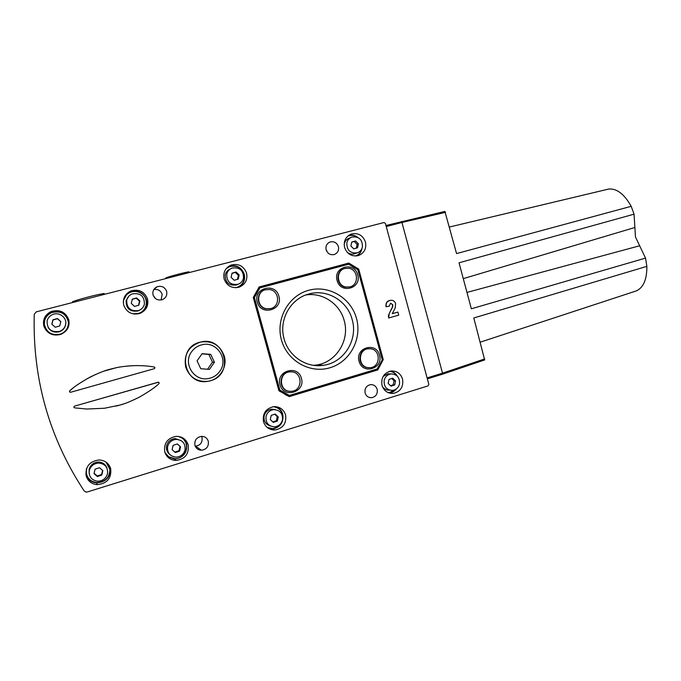 <?xml version="1.0" encoding="UTF-8"?>
<svg xmlns="http://www.w3.org/2000/svg" width="681" height="681" viewBox="0 0 681 681"><rect width="100%" height="100%" fill="white"/><g stroke="black" fill="none" stroke-linecap="round" stroke-linejoin="round"><path stroke-width="1.02" d="M126.726 300.083C127.526 297.154 129.356 295.103 132.208 293.92C140.439 292.677 144.491 296.124 144.381 304.254C143.546 307.318 141.605 309.412 138.575 310.553C130.497 311.54 126.555 308.05 126.726 300.083M140.158 309.838L137.86 311.004C129.867 311.983 125.959 308.527 126.13 300.636L128.862 296.15M134.549 306.441L138.839 305.199L139.869 300.934L136.609 297.912L132.31 299.146L131.271 303.411L134.549 306.441M138.524 305.284L139.511 301.206L136.26 298.201L132.259 299.351M167.637 446.506C168.939 442.241 171.799 439.858 176.226 439.381C182.661 440.011 185.59 443.544 185.019 449.979C183.666 454.389 180.695 456.772 176.098 457.13C169.858 456.338 167.032 452.797 167.637 446.506M169.637 454.346C166.973 452.065 165.977 449.162 166.649 445.646C167.943 441.416 170.778 439.066 175.162 438.59L181.129 440.616M175.34 452.559L179.571 451.145L180.567 446.838L177.358 443.944L173.127 445.348L172.114 449.664L175.34 452.559M174.821 452.09L179.018 450.694L180.014 446.404L177.298 443.961M180.014 446.404L180.567 446.838M179.018 450.694L179.571 451.145M349.617 286.973L345.454 287.135C336.201 285.782 335.256 270.8 344.288 268.629L344.399 268.595M349.03 268.305C358.393 269.744 359.117 284.939 349.906 286.905L345.905 287.024C336.635 285.671 335.699 270.663 344.731 268.484L349.03 268.305M104.244 293.954L104.108 293.468L97.732 294.686C85.712 297.325 67.964 302.619 73.446 301.913M305.863 294.975C322.632 292.175 339.947 303.913 344.203 320.649C350.051 340.202 336.193 362.505 316.248 365.05L313.669 365.331M352.196 319.593C347.531 300.942 327.093 288.659 308.919 293.988C290.523 298.525 278.495 320.027 284.113 338.925C288.574 356.299 306.552 368.166 323.509 365.271C343.999 362.65 358.197 339.708 352.196 319.593M281.415 339.845C287.041 360.896 310.025 373.895 329.953 367.766C349.983 361.943 362.215 338.951 356.512 318.521C351.098 298.014 328.949 284.675 308.791 290.259C288.557 295.537 275.49 318.887 281.415 339.845M280.027 384.739C283.415 398.964 305.786 392.188 301.402 378.389C298.125 364.25 275.669 370.805 280.027 384.739M359.083 361.245C362.369 375.137 383.701 368.676 379.47 355.184C376.295 341.377 354.886 347.616 359.083 361.245M337.112 280.461C340.415 294.413 361.943 288.472 357.687 274.886C354.495 261.01 332.881 266.748 337.112 280.461M257.299 302.075C260.704 316.359 283.287 310.119 278.878 296.226C275.584 282.028 252.915 288.037 257.299 302.075M382.169 359.508L357.823 269.736L348.698 264.211L259.861 287.91L254.43 297.571L279.865 390.077L289.399 395.431L377.146 368.991L382.509 359.542L377.291 369.4L289.255 395.933L279.355 390.375L253.826 297.546L259.461 287.518L348.604 263.751L358.078 269.489L382.509 359.542M258.593 287.833L259.861 287.91M285.16 394.537L287.373 395.61L289.255 395.933L289.399 395.431M278.801 390.29L279.865 390.077M253.332 297.699L254.43 297.571M348.604 263.751L348.698 264.211M189.088 272.187L188.986 271.83C185.93 272.051 168.207 276.733 165.832 277.942L165.917 278.265M199.874 342.237C176.081 347.582 184.006 386.101 207.901 381.309L210.301 380.781C234.809 374.831 224.892 335.384 200.537 342.066L199.874 342.237M289.084 391.209C278.427 390.341 278.444 372.924 289.093 371.86L291.059 371.775M290.115 391.328C279.023 391.2 278.41 373.009 289.459 371.886L291.434 371.8C302.67 372.013 302.977 390.468 291.74 391.286L290.115 391.328M384.169 380.381C385.148 376.721 387.412 374.567 390.962 373.92C397.04 374.184 399.892 377.521 399.526 383.922C398.521 387.668 396.197 389.83 392.554 390.426C386.57 390.051 383.778 386.706 384.169 380.381M383.097 376.465L388.017 373.767L390.596 373.903M389.592 390.128C386.544 390.307 384.135 389.089 382.364 386.467M391.013 386.17L394.725 384.918L395.576 380.909L392.716 378.151L388.996 379.394L388.144 383.403L391.013 386.17M390.528 385.71L393.235 384.799L394.078 380.807L391.686 378.491M394.078 380.807L395.576 380.909M393.235 384.799L394.725 384.918M178.362 436.41L181.955 438.045C190.91 443.629 185.624 459.164 174.889 458.688L168.573 456.747L164.921 452.439M167.092 455.521L165.151 453.086M44.376 324.352C46.47 332.575 51.833 335.818 60.481 334.082C65.946 331.792 68.585 327.799 68.398 322.104C66.134 313.566 60.532 310.417 51.594 312.647C46.572 315.073 44.171 318.972 44.376 324.352M46.308 329.604C49.943 334.243 54.667 335.759 60.49 334.133C65.121 332.302 67.751 329.008 68.398 324.267M235.464 287.731L236.997 287.356C242.113 285.322 244.573 281.534 244.377 275.992C242.419 268.127 237.507 265.003 229.633 266.611L226.16 268.689M235.856 287.722L237.584 287.152M227.939 267.395L226.407 268.391M226.773 274.06C227.548 271.149 229.318 269.14 232.11 268.05C239.797 267.054 243.585 270.442 243.475 278.231C242.674 281.244 240.819 283.279 237.89 284.343C230.323 285.152 226.62 281.721 226.773 274.06M237.584 284.471L236.273 285.024C228.765 285.833 225.096 282.436 225.249 274.843C225.973 272.085 227.633 270.144 230.221 269.012M234.187 280.283L238.239 279.108L239.193 274.979L236.094 272.017L232.042 273.192L231.08 277.32L234.187 280.283M237.456 279.329L238.376 275.362L235.294 272.426L232 273.37M235.294 272.426L236.094 272.017M238.376 275.362L239.193 274.979M368.787 367.731L367.323 367.604C357.457 366.361 357.534 349.932 367.399 348.8L368.821 348.681M370.881 348.808C380.858 350.136 380.551 366.778 370.515 367.672L367.808 367.621C357.925 366.378 358.002 349.915 367.885 348.783L370.881 348.808M153.174 295.324L155.447 298.525L153.174 295.324M389.328 371.375C392.733 371.613 395.406 373.214 397.321 376.176C395.78 373.529 393.575 371.817 390.707 371.051M402.556 379.045C400.59 373.409 396.742 370.728 391.03 371C383.905 372.899 380.892 377.683 381.998 385.352C383.914 390.86 387.642 393.55 393.201 393.431C400.539 391.669 403.654 386.868 402.556 379.045M269.318 428.843L272.204 429.073C280.325 427.447 283.841 422.492 282.76 414.193C281.662 410.566 279.38 408.055 275.924 406.659M285.577 414.925C283.594 409.29 279.644 406.523 273.728 406.651C265.786 408.498 262.381 413.512 263.496 421.701C265.394 427.166 269.199 429.932 274.894 430C283.117 428.358 286.675 423.335 285.577 414.925M238.699 287.288C243.568 284.249 245.415 279.882 244.241 274.196C241.423 267.156 236.358 264.5 229.054 266.237L228.527 266.441M246.573 273.107C243.713 265.973 238.588 263.292 231.191 265.045C225.266 267.803 222.908 272.451 224.126 278.972C226.875 285.918 231.846 288.65 239.057 287.186C245.279 284.53 247.79 279.84 246.573 273.107M357.729 237.371C355.039 235.345 352.086 234.647 348.876 235.277M365.467 242.036C362.837 235.226 358.112 232.57 351.302 234.06C345.65 236.613 343.411 241.091 344.577 247.492C347.14 254.158 351.754 256.848 358.427 255.562C364.292 253.094 366.642 248.591 365.467 242.036M167.194 456.466L174.608 459.096C183.623 457.709 187.598 452.567 186.543 443.654L182.763 437.866M188.16 444.804C186.219 439.236 182.244 436.419 176.251 436.334C167.5 438.028 163.678 443.246 164.776 451.98C166.624 457.309 170.386 460.135 176.073 460.458C185.198 459.045 189.233 453.835 188.16 444.804M141.503 312.724C145.972 309.446 147.624 305.122 146.441 299.768C143.41 292.413 137.971 289.757 130.139 291.791L126.249 294.235M147.53 298.993C144.457 291.545 138.95 288.846 131.007 290.906C124.912 293.869 122.495 298.636 123.746 305.207C126.666 312.409 131.969 315.175 139.665 313.507C146.168 310.689 148.79 305.854 147.53 298.993M224.287 356.069C220.15 345.122 212.234 340.449 200.537 342.066C188.594 346.237 183.64 354.563 185.683 367.033C189.505 377.376 196.911 382.135 207.901 381.309C219.486 379.794 227.65 367.119 224.287 356.069M326.957 251.272L326.012 249.263L326.957 251.272M338.406 246.633C336.865 242.666 334.09 241.117 330.098 241.993C326.778 243.483 325.458 246.096 326.139 249.825C327.663 253.741 330.396 255.298 334.345 254.498C337.733 253.034 339.087 250.412 338.406 246.633M202.019 437.577C202.615 442.463 200.461 445.323 195.558 446.157L195.558 446.157C200.461 445.323 202.615 442.463 202.019 437.577L201.55 436.368M208.284 441.245C207.169 438.053 204.904 436.427 201.491 436.368C196.486 437.33 194.298 440.326 194.936 445.348C196.017 448.473 198.222 450.098 201.542 450.226C206.658 449.358 208.905 446.361 208.284 441.245M377.163 389.319C376.04 386.076 373.818 384.518 370.524 384.629C366.276 385.701 364.471 388.502 365.11 393.022C366.216 396.214 368.395 397.781 371.639 397.721C375.963 396.7 377.802 393.899 377.163 389.319M162.172 294.303C160.665 290.472 157.856 288.914 153.753 289.638C157.856 288.914 160.665 290.472 162.172 294.303L161.082 299.989L162.172 294.303M166.632 291.4C164.887 287.144 161.772 285.577 157.268 286.701C153.736 288.369 152.331 291.119 153.055 294.933C154.749 299.112 157.805 300.696 162.231 299.7C165.883 298.065 167.356 295.299 166.632 291.4M44.137 326.522C42.869 320.053 45.269 315.269 51.33 312.17C59.639 309.812 65.419 312.46 68.67 320.104L69.053 324.369M68.713 319.593C65.419 311.838 59.562 309.157 51.143 311.549C44.989 314.69 42.562 319.534 43.848 326.097C46.929 333.52 52.522 336.295 60.626 334.431C67.317 331.46 70.007 326.514 68.713 319.593M109.905 466.596L110.058 467.081C111.046 476.623 106.585 481.91 96.693 482.931C91.237 482.344 87.653 479.518 85.934 474.47L85.84 474.112M110.671 468.579C108.79 463.157 104.891 460.288 98.958 459.964C89.398 461.412 85.151 466.783 86.215 476.079C87.96 481.195 91.594 484.055 97.128 484.651C107.155 483.612 111.667 478.249 110.671 468.579M34.254 314.29C32.492 378.806 49.143 437.713 84.214 491.01L86.138 492.116L87.194 491.997L428.102 385.872L428.86 384.416L385.412 223.402L384.024 222.534L36.28 311.855L34.254 314.29M356.87 255.92C359.662 254.217 361.373 251.715 361.994 248.395M389.106 392.988L389.132 392.98C392.077 392.648 394.495 391.286 396.41 388.902M73.182 387.966L69.692 390.843L69.658 392.06M115.779 367.842L103.861 371.171M95.51 374.49L86.623 378.976M77.915 384.459L77.174 384.986M154.085 366.991L151.65 366.591M133.025 365.671L126.462 366.148M154.323 367.025L154.238 367.016C149.948 366.293 145.428 365.586 135.596 365.603C126.802 365.961 119.95 366.761 115.038 368.004L109.854 369.298C105.359 370.311 98.745 372.933 90.011 377.146C79.924 382.858 73.182 387.404 69.777 390.775L69.453 391.703L70.543 392.29L154.374 368.659L154.962 367.621L154.229 367.016M392.29 313.652L397.891 312.085L398.717 315.15L388.621 318.001C389.311 315.354 386.485 319.244 390.877 310.051L392.494 306.825L392.571 304.816L390.596 303.147M388.842 317.976C388.655 315.065 389.413 312.409 391.098 310.017L392.716 306.79L392.792 304.782L390.579 303.156L389.209 306.186L385.991 306.739C385.667 303.224 386.859 301.164 389.549 300.551L390.383 300.372M253.264 297.461L278.938 390.775L289.306 396.597L377.785 369.919L383.25 359.594L358.708 269.089L348.783 263.07L259.18 286.948L253.264 297.461M158.554 382.194L74.45 406.157L73.837 407.229L74.493 407.834L86.717 409.034L104.559 408.242L119.899 405.067C124.393 403.995 130.905 401.339 139.435 397.108C149.207 391.43 155.694 386.961 158.886 383.692L159.192 382.79L158.154 382.211L74.459 406.157L73.837 407.229M120.605 404.854L123.891 403.816M115.847 406.148L119.132 405.289M288.012 395.993L288.599 395.823M346.791 264.228L346.203 263.93L259.035 287.161M346.203 263.93L348.783 263.07M357.874 269.335L358.708 269.089M382.484 359.585L383.25 359.594M375.827 369.834L377.785 369.919M386.212 306.705C385.693 303.53 386.876 301.47 389.77 300.517L390.17 300.415C392.801 299.912 394.605 300.951 395.584 303.547L395.201 307.957L392.282 313.686L397.891 312.085M427.106 377.921L442.514 373.162L401.943 222.474L401.313 221.529L401.943 222.474L386.255 226.526M444.872 211.425L385.974 225.488L444.872 211.425L456.568 253.579L631.193 206.317L634.054 214.174L635.475 237.005L645.528 258.108L646.873 266.365C646.933 279.372 643.46 287.544 636.454 290.855L636.011 291.008M442.454 374.209L427.362 378.857L484.659 359.943L442.497 374.184M346.85 242.828C347.565 239.967 349.268 238.035 351.932 237.031C359.032 236.247 362.53 239.567 362.437 246.982C361.696 249.918 359.943 251.876 357.176 252.855C350.162 253.502 346.723 250.157 346.85 242.828M344.169 244.556L344.288 243.866C345.003 241.031 346.68 239.116 349.327 238.12L350.97 237.431M355.082 253.604L354.529 253.8C351.864 254.549 349.404 254.039 347.148 252.259M353.788 248.88L357.559 247.782L358.427 243.815L355.533 240.938L351.754 242.027L350.877 246.003L353.788 248.88M356.257 248.165L357.099 244.334L354.205 241.474L351.719 242.189M354.205 241.474L355.533 240.938M357.099 244.334L358.427 243.815M89.347 470.418C90.82 465.821 93.995 463.369 98.873 463.054C105.274 463.923 108.143 467.524 107.479 473.857C105.93 478.632 102.61 481.092 97.519 481.229C91.373 480.156 88.649 476.555 89.347 470.418M89.168 473.712L89.109 469.303C90.573 464.757 93.714 462.322 98.541 462.016C102.754 462.271 105.564 464.314 106.951 468.153M97.366 476.564L101.784 475.083L102.848 470.673L99.503 467.728L95.076 469.192L94.012 473.618L97.366 476.564L97.213 475.976L101.605 474.504L102.584 470.435M94.097 473.244L97.213 475.976M101.605 474.504L101.784 475.083M140.831 312.409L138.481 313.49L134.54 314.094M123.312 302.313C123.687 297.546 126.096 294.183 130.539 292.226C134.506 290.83 138.226 291.306 141.699 293.656C149.113 298.576 147.215 310.911 138.643 313.396L132.829 313.813M123.397 300.61L126.428 294.95M270.255 308.697L266.143 308.825C256.55 307.514 255.486 292.37 264.807 289.919M269.812 289.536C279.627 290.949 280.325 306.535 270.663 308.595L266.475 308.748C256.788 307.42 255.826 292.081 265.275 289.765L269.812 289.536M219.827 371.273C216.967 375.257 213.127 377.683 208.292 378.551C194.025 381.539 182.644 363.348 191.608 351.736C194.213 348.144 197.66 345.82 201.959 344.782C216.567 340.747 228.986 359.27 219.827 371.273M214.43 362.232L210.761 354.384L202.087 353.677L197.073 360.845L200.759 368.719L209.442 369.4L214.43 362.232L212.472 362.173L208.854 354.426L201.959 353.856M200.759 368.71L207.552 369.238L212.472 362.173M207.552 369.238L209.442 369.4M208.854 354.426L210.761 354.384M86.708 468.162L86.257 472.614C87.279 478.479 90.811 481.799 96.855 482.574C105.24 481.961 109.581 477.577 109.879 469.422L106.066 462.144M86.368 469.09L86.359 473.38M109.096 466.281L106.84 462.722M267.08 427.362L272.638 428.613C279.482 427.455 282.938 423.352 282.981 416.295C282.011 410.703 278.767 407.502 273.243 406.71M267.284 427.523L268.425 427.974M274.698 406.915L273.498 406.676M355.312 256.03C358.844 254.745 361.058 252.225 361.969 248.463M357.67 237.346C354.801 235.371 351.745 234.885 348.519 235.898L347.65 236.247M266.041 416.457C267.173 412.499 269.727 410.226 273.702 409.639C280.027 410.056 282.955 413.503 282.479 419.964C281.313 424.033 278.674 426.315 274.562 426.825C268.382 426.263 265.539 422.807 266.041 416.457M270.536 426.025C265.641 424.51 263.513 421.13 264.151 415.904C265.275 411.988 267.812 409.732 271.753 409.153L275.405 409.664M273.345 422.39L277.329 421.054L278.265 416.883L275.209 414.048L271.217 415.376L270.28 419.556L273.345 422.39M272.843 421.931L276.333 420.756L277.261 416.602L274.698 414.218M277.261 416.602L278.265 416.883M276.333 420.756L277.329 421.054M387.787 392.452L389.753 392.469L396.402 388.902M47.1 320.794C47.917 317.891 49.747 315.805 52.607 314.545C59.375 311.455 67.564 318.087 65.529 324.965C64.669 328.046 62.686 330.191 59.587 331.392C51.084 332.566 46.921 329.034 47.1 320.794M65.785 323.16L65.529 325.28C64.669 328.336 62.712 330.455 59.647 331.647C54.693 332.992 50.845 331.587 48.096 327.425M55.246 327.255L59.741 325.961L60.83 321.594L57.425 318.512L52.931 319.806L51.841 324.182L55.246 327.255M60.796 321.721L57.468 318.708L52.99 319.993L51.926 324.258M201.448 450.235L195.098 445.842M608.235 189.148L608.61 189.063C616.765 188.305 624.29 194.051 631.193 206.317M646.873 266.365L473.806 317.967L484.659 359.943M634.054 214.174L459.037 262.798L471.346 308.782L645.528 258.108M484.761 358.904L442.514 373.162L401.943 222.474L445.527 212.344M466.962 292.421L639.604 245.781M463.276 278.64L634.828 227.514M138.575 310.553L137.86 311.004M176.226 439.381L175.162 438.59M104.355 294.371L104.108 293.468M323.509 365.271L316.248 365.05M189.199 272.579L188.986 271.83M390.962 373.92L388.017 373.767M237.89 284.343L236.273 285.024M367.399 348.8L367.885 348.783M231.191 265.045L229.054 266.237M351.302 234.06L349.898 234.664M131.007 290.906L130.139 291.791M330.098 241.993L329.221 242.376M157.268 286.701L154.059 289.161M51.143 311.549L51.33 312.17M97.128 484.651L96.693 482.931M371.639 397.721L369.008 397.372M176.073 460.458L174.608 459.096M274.894 430L272.204 429.073M393.201 393.431L389.132 392.98M357.176 252.855L354.529 253.8M98.873 463.054L98.541 462.016M273.702 409.639L271.753 409.153M608.61 189.063L449.46 227.02M636.454 290.855L480.275 342.16"/></g></svg>
